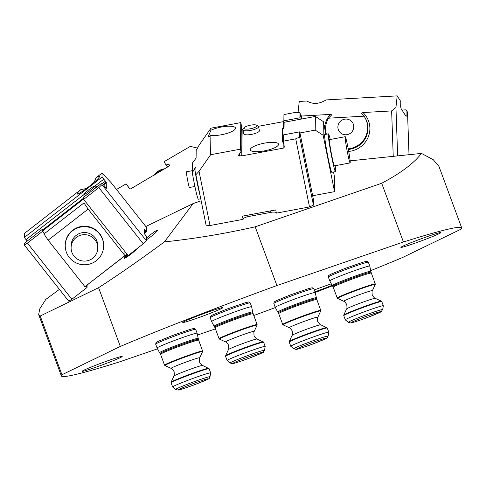 <?xml version="1.0" encoding="UTF-8"?>
<svg xmlns="http://www.w3.org/2000/svg" width="486" height="486" viewBox="0 0 486 486"><rect width="100%" height="100%" fill="white"/><g stroke="black" fill="none" stroke-linecap="round" stroke-linejoin="round"><path stroke-width="0.73" d="M137.526 248.255A8.809 0.917 141.7 0 1 131.591 253.607A8.809 0.917 141.7 0 1 125.042 258.115A8.809 0.917 141.7 0 1 124.24 258.376A8.809 0.917 141.7 0 1 127.417 254.694M137.252 248.565A8.037 0.838 -38.3 0 0 137.009 248.68A8.037 0.838 -38.3 0 0 136.924 248.717M146.42 239.762A8.335 0.869 -38.3 0 0 153.497 234.507A8.335 0.869 -38.3 0 0 157.616 230.309A8.335 0.869 -38.3 0 0 156.741 230.413A8.335 0.869 -38.3 0 0 146.426 238.195M412.529 244.039A21.366 1.008 159.7 0 0 440.966 232.557A21.366 1.008 159.7 0 0 429.326 235.892A21.366 1.008 159.7 0 0 400.889 247.38A21.366 1.008 159.7 0 0 412.529 244.039M194.406 319.132A21.366 1.008 159.7 0 0 222.843 307.644A21.366 1.008 159.7 0 0 211.197 310.979A21.366 1.008 159.7 0 0 182.76 322.467A21.366 1.008 159.7 0 0 194.406 319.132M93.762 367.957A21.366 1.008 159.7 0 0 122.199 356.469A21.366 1.008 159.7 0 0 110.559 359.81A21.366 1.008 159.7 0 0 82.116 371.298A21.366 1.008 159.7 0 0 93.762 367.957M314.989 291.788A21.366 1.008 159.7 0 0 332.053 285.325M331.154 283.885A21.366 1.008 159.7 0 0 328.682 284.723A21.366 1.008 159.7 0 0 314.32 289.972M145.824 226.525L193.124 203.573L201.161 200.809M193.124 203.573L164.39 241.894C194.503 238.735 224.769 233.705 255.186 226.816L276.917 285.549A213.415 10.066 159.7 0 0 120.315 346.427L61.947 374.749A213.415 10.066 159.7 0 0 61.388 375.964A213.415 10.066 159.7 0 0 119.665 361.845L157.428 348.851M350.127 160.842L421.453 153.406C414.066 163.15 400.816 173.107 381.698 183.265L255.186 226.816M59.42 289.383L45.775 299.443L39.773 308.859L38.667 314.539L40.223 316.009L61.947 374.749M164.39 241.894C139.846 259.98 117.916 275.246 98.591 287.694L40.223 316.009M421.453 153.406L433.269 159.706L438.98 166.461L461.7 227.885A213.415 10.066 159.7 0 0 403.423 242.004L276.917 285.549M215.444 328.876L197.68 334.988M253.747 315.529A213.415 10.066 159.7 0 0 275.325 307.547M315.238 292.451A213.415 10.066 159.7 0 0 332.406 285.817M370.879 270.574A213.415 10.066 159.7 0 0 402.766 257.422L461.141 229.106A213.415 10.066 159.7 0 0 461.7 227.885M98.591 287.694L120.315 346.427M381.698 183.265L403.423 242.004M127.946 255.369A8.037 0.838 -38.3 0 0 125.437 257.908M116.506 189.455L126.147 183.83L129.325 188.404M129.732 188.744L126.147 183.83M129.294 188.361A1.355 1.27 143.9 0 0 131.026 188.69L169.298 165.987A0.68 0.632 143.9 0 0 169.177 164.803L165.331 163.897L164.08 161.686L190.312 146.377L197.486 148.066M167.585 166.984L165.331 163.897M154.244 175.136L154.293 175.015A6.67 2.345 -29.4 0 1 155.793 172.986A6.67 2.345 -29.4 0 1 164.912 168.915M163.964 169.468A8.001 2.819 150.6 0 0 155.544 174.122A8.001 2.819 150.6 0 0 154.943 174.729M298.07 112.466L299.248 101.446L306.86 101.015C312.844 104.514 319.241 104.15 326.045 99.922L397.19 95.876L400.81 101.58L400.658 106.543L401.053 108.554L406.102 116.476L406.047 109.824L402.007 110.055M326.379 134.239A21.177 20.643 -32.4 0 1 328.421 118.189L364.063 116.16A21.177 20.643 -32.4 0 1 364.5 116.822L364.852 117.381A21.177 20.643 -32.4 0 1 348.347 149.451M348.237 148.868A21.177 20.643 -32.4 0 0 364.5 116.822M409.005 154.7L407.517 112.138L406.047 109.824M328.421 118.189L330.899 115.704C331.804 114.945 331.61 114.508 330.31 114.398L301.636 116.033L301.739 118.985M393.229 156.346L391.637 110.911L362.963 112.545C361.627 112.801 361.335 113.262 362.088 113.931L364.063 116.16M391.637 110.911L395.944 107.515L397.19 95.876M395.944 107.515L397.639 155.885M330.899 115.704L331.209 115.401M300.476 115.085L301.636 116.033M345.558 119.076A8.001 7.8 147.6 0 1 352.587 122.63A8.001 7.8 147.6 0 1 346.105 134.768A8.001 7.8 147.6 0 1 339.076 131.214A8.001 7.8 147.6 0 1 345.558 119.076M210.875 135.448A14.398 3.791 -11.4 0 0 221.33 134.762A14.398 3.791 -11.4 0 0 235.491 128.037A14.398 3.791 -11.4 0 0 221.428 127.016A14.398 3.791 -11.4 0 0 210.936 130.248L207.978 137.246L210.875 135.448L210.626 154.73L240.461 149.153L240.801 122.612L210.967 128.183L210.936 130.248M264.463 143.139A14.398 3.791 -11.4 0 0 250.302 149.864A14.398 3.791 -11.4 0 0 264.366 150.885A14.398 3.791 -11.4 0 0 278.527 144.16A14.398 3.791 -11.4 0 0 264.463 143.139M243.668 133.68A8.025 2.114 -11.4 0 0 243.68 133.832A8.025 2.114 -11.4 0 0 251.517 134.397A8.025 2.114 -11.4 0 0 259.403 130.649A8.025 2.114 -11.4 0 0 259.36 130.509M210.967 128.183L199.369 144.743L196.192 150.338L196.095 158.108L192.413 162.974L192.286 172.633A21.177 1.154 -100.6 0 0 198.379 199.224L200.748 198.78M299.911 117.812L299.977 112.637L296.065 112.29L283.945 114.556L283.867 120.814L299.911 117.812L300.208 119.27M284.116 123.061L283.867 120.814M301.277 119.07L299.977 112.637M295.725 138.838L283.611 141.098L283.69 134.841L299.734 131.846L313.506 199.953L313.44 205.135L309.503 206.939L295.725 138.838L299.668 137.028L299.734 131.846M283.611 141.098L284.231 146.748A1.355 1.306 0.7 0 1 283.138 148.169L283.216 141.912L282.469 142.052L282.652 128.018L284.037 128.924M243.085 129.167L241.269 129.173M242.095 129.021L241.761 155.563L239.373 156.006A0.68 0.65 0.7 0 1 238.681 155.004L240.983 151.717L241.317 125.175L240.801 122.612M240.983 151.717L240.461 149.153M195.882 174.729L199.035 171.291L210.001 225.522L206.088 225.182L195.882 174.729L195.98 166.923M210.001 225.522L243.121 219.338L242.478 216.13L275.732 209.922L276.376 213.129L309.503 206.939M243.121 219.338L243.128 219.156A6.099 1.604 168.6 0 1 249.136 216.398L270.416 212.425A6.099 1.604 168.6 0 1 276.285 212.668M299.668 137.028L313.44 205.135M242.162 129.337L241.821 155.885L283.138 148.169M241.821 155.885L241.761 155.563M199.035 171.291L210.626 154.73M284.055 127.557A1.355 1.306 0.7 0 1 283.399 127.879L283.478 121.621L258.388 126.311M283.478 121.621A1.355 1.306 -179.3 0 0 283.933 121.451M283.399 127.879L282.652 128.018M283.216 141.912A1.355 1.306 -179.3 0 0 283.678 141.736M195.986 166.959L192.286 172.633M192.31 170.677L186.478 171.765A8.001 0.437 79.4 0 0 186.417 172.062A8.001 0.437 79.4 0 0 187.718 180.756A8.001 0.437 79.4 0 0 189.419 187.499L194.91 186.472M345.121 137.192A13.341 0.729 79.4 0 0 347.283 151.681A13.341 0.729 79.4 0 0 350.12 162.913A13.341 0.729 79.4 0 0 350.224 162.415A13.341 0.729 79.4 0 0 348.055 147.926A13.341 0.729 79.4 0 0 345.224 136.694A13.341 0.729 79.4 0 0 345.121 137.192M345.224 136.694L329.514 139.628A13.341 0.729 79.4 0 0 329.411 140.126A13.341 0.729 79.4 0 0 331.573 154.615A13.341 0.729 79.4 0 0 334.411 165.848L350.12 162.913M330.255 139.488A19.209 1.051 79.4 0 0 328.433 133.857A19.209 1.051 79.4 0 0 328.287 134.579A19.209 1.051 79.4 0 0 331.409 155.441A19.209 1.051 79.4 0 0 335.486 171.619A19.209 1.051 79.4 0 0 335.632 170.902A19.209 1.051 79.4 0 0 335.152 165.714M328.433 133.857L324.77 134.543A19.209 1.051 79.4 0 0 324.624 135.26A19.209 1.051 79.4 0 0 327.74 156.127A19.209 1.051 79.4 0 0 331.823 172.305L335.486 171.619M283.964 134.792L284.122 122.278L315.384 116.44L323.33 121.603L325.899 134.33M333.518 171.989L334.733 177.985L334.556 191.648L323.154 135.266L315.207 130.102L299.959 132.951M312.656 195.743L334.556 191.648M315.384 116.44L315.207 130.102M323.33 121.603L323.154 135.266M254.075 124.793A6.67 1.756 -11.4 0 0 244.094 127.763A6.67 1.756 -11.4 0 0 246.876 129.136A6.67 1.756 -11.4 0 0 254.482 127.624A6.67 1.756 -11.4 0 0 256.669 125.224A6.67 1.756 -11.4 0 0 254.075 124.793M256.669 125.224L258.163 126.135A8.001 2.108 168.6 0 1 258.576 126.639A8.001 2.108 168.6 0 1 254.64 129.355A8.001 2.108 168.6 0 1 246.414 130.831A8.001 2.108 168.6 0 1 242.885 129.811A8.001 2.108 168.6 0 1 243.073 129.185L244.094 127.763M86.447 188.513L80.773 189.625A14.398 1.501 -38.3 0 0 77.043 193.932A14.398 1.501 -38.3 0 0 77.086 194.06A14.398 1.501 -38.3 0 0 88.841 186.679A14.398 1.501 -38.3 0 0 99.709 176.327A14.398 1.501 -38.3 0 0 99.673 176.199A14.398 1.501 -38.3 0 0 95.991 177.803L94.26 182.189M88.033 284.28L127.004 254.184M101.987 182.991L83.677 197.213L83.665 199.388L98.828 187.608L101.981 184.631L101.987 182.991L106.373 188.307L106.191 182.11L103.166 184.461M83.665 199.388L128.104 255.569L143.267 243.79L98.828 187.608M24.3 244.98L27.447 243.067L71.885 299.248L68.739 301.162L24.3 244.98L24.306 243.34L42.616 229.113L42.604 231.287L43.971 233.013M27.447 243.067L42.604 231.287M42.616 229.113L43.983 230.814M106.191 182.432L103.33 184.662M27.325 240.995L26.007 239.616L84.029 194.534M102.418 183.526L105.48 181.144L102.011 177.147L102.03 173.113L95.991 177.803M94.879 186.102L103.682 179.261M26.007 239.616L24.33 237.502L102.011 177.147M80.773 189.625L24.349 233.462L24.33 237.502M102.03 173.113L111.087 182.608L146.474 227.345L146.456 231.828L145.922 232.247A6.099 0.638 141.7 0 0 144.348 233.511M146.456 231.828L144.366 229.185L144.348 233.687L146.438 236.33L146.414 240.813L143.267 243.79M88.118 284.395L87.055 285.404L87.043 287.469L71.885 299.248M85.858 285.968L87.043 287.469M105.48 181.144L106.191 182.11M101.981 184.631L146.414 240.813M106.404 182.7L103.536 184.923M76.205 237.472A13.341 13.219 -179.7 0 0 78.568 259.749A13.341 13.219 -179.7 0 0 97.771 247.933A13.341 13.219 -179.7 0 0 76.205 237.472M97.771 247.933L97.777 245.807A13.341 13.219 -179.7 0 0 76.211 235.346A13.341 13.219 -179.7 0 0 71.102 245.691L71.096 247.817M72.59 230.765A19.209 19.039 -179.7 0 0 75.998 262.847A19.209 19.039 -179.7 0 0 103.652 245.831A19.209 19.039 -179.7 0 0 72.59 230.765M103.652 245.831L103.652 245.333A19.209 19.039 -179.7 0 0 72.596 230.267A19.209 19.039 -179.7 0 0 65.239 245.169L65.233 245.661M83.975 199.776L83.963 202.917L88.136 209.102L124.926 255.612L84.929 286.685L48.144 240.175L43.965 233.985L43.983 229.757L83.671 198.926M124.945 251.572L124.926 255.612M83.963 202.917L43.965 233.985M88.136 209.102L48.144 240.175M93.701 187.298A6.67 0.693 -38.3 0 0 94.466 186.053A6.67 0.693 -38.3 0 0 90.329 188.568A6.67 0.693 -38.3 0 0 84.916 193.155A6.67 0.693 -38.3 0 0 84.06 194.285A6.67 0.693 -38.3 0 0 87.753 192.28A6.67 0.693 -38.3 0 0 93.701 187.298M94.466 186.053L96.319 186.26A8.001 0.832 141.7 0 1 96.404 186.302A8.001 0.832 141.7 0 1 95.402 187.754A8.001 0.832 141.7 0 1 93.124 189.874M87.128 194.534A8.001 0.832 141.7 0 1 83.853 196.235A8.001 0.832 141.7 0 1 83.835 196.137L84.06 194.285M328.159 336.093L328.815 332.242A20.278 0.954 159.7 0 0 328.815 332.217A20.278 0.954 159.7 0 0 307.024 339.264A20.278 0.954 159.7 0 0 290.78 346.281A20.278 0.954 159.7 0 0 290.798 346.305L293.805 348.796L296.168 349.422C298.222 349.203 307.389 346.068 313.646 343.681C334.423 335.14 324.666 339.319 328.159 336.093A18.322 0.863 159.7 0 0 308.464 342.436A18.322 0.863 159.7 0 0 293.805 348.796M210.007 376.765L210.669 372.914A20.278 0.954 159.7 0 0 210.663 372.89A20.278 0.954 159.7 0 0 188.872 379.937A20.278 0.954 159.7 0 0 172.627 386.959A20.278 0.954 159.7 0 0 172.645 386.978L175.653 389.474L178.016 390.094C180.075 389.875 189.236 386.741 195.494 384.353C216.27 375.812 206.514 379.991 210.007 376.765A18.322 0.863 159.7 0 0 190.312 383.108A18.322 0.863 159.7 0 0 175.653 389.474M345.315 319.855L348.322 322.352A18.322 0.863 159.7 0 1 362.981 315.985A18.322 0.863 159.7 0 1 382.67 309.643L383.333 305.791A20.278 0.954 159.7 0 0 383.333 305.767A20.278 0.954 159.7 0 0 361.541 312.814A20.278 0.954 159.7 0 0 345.297 319.837A20.278 0.954 159.7 0 0 345.315 319.855L343.742 315.633A20.278 0.954 159.7 0 1 359.986 308.616A20.278 0.954 159.7 0 1 381.777 301.563L383.333 305.767M264.518 350.315L265.18 346.463A20.278 0.954 159.7 0 0 265.18 346.439A20.278 0.954 159.7 0 0 243.389 353.486A20.278 0.954 159.7 0 0 227.144 360.509A20.278 0.954 159.7 0 0 227.162 360.527L230.17 363.024L232.533 363.643C234.586 363.425 243.747 360.29 250.011 357.903C270.787 349.367 261.025 353.541 264.518 350.315A18.322 0.863 159.7 0 0 244.829 356.657A18.322 0.863 159.7 0 0 230.17 363.024M169.644 165.44L169.177 164.803M405.482 115.528L406.187 115.492M362.963 112.545A22.866 22.295 147.6 0 1 368.51 136.274A22.866 22.295 147.6 0 1 348.705 151.419M324.557 127.678A22.866 22.295 147.6 0 1 330.31 114.398M239.398 153.977L239.373 156.006M200.123 195.676A21.177 1.154 -100.6 0 1 194.649 168.672M270.119 210.973L270.416 212.425M248.838 214.946L249.136 216.398M242.514 216.124L243.128 219.156M43.047 229.653L83.671 198.088M144.36 230.273L145.922 232.247M317.874 317.115C317.492 316.799 317.437 318.275 317.704 321.532C319.624 324.18 320.62 325.262 320.705 324.77A15.273 0.723 159.7 0 0 304.321 330.109A15.273 0.723 159.7 0 0 292.092 335.358C292.475 335.668 292.536 334.198 292.262 330.942C290.349 328.293 289.346 327.212 289.261 327.698L283.095 324.873A20.078 0.948 159.7 0 1 299.145 317.887A20.078 0.948 159.7 0 1 320.717 310.955L317.874 317.115A15.273 0.723 159.7 0 0 301.466 322.388A15.273 0.723 159.7 0 0 289.261 327.698M313.628 343.681A15.971 0.753 159.7 0 0 326.264 338.104A15.971 0.753 159.7 0 0 309.254 343.705A15.971 0.753 159.7 0 0 296.618 349.282A15.971 0.753 159.7 0 0 313.628 343.681M320.705 324.77L327.26 328.014A20.278 0.954 159.7 0 0 305.469 335.067A20.278 0.954 159.7 0 0 289.225 342.083L290.78 346.281M326.871 327.6A20.078 0.948 159.7 0 0 305.33 334.617A20.078 0.948 159.7 0 0 289.255 341.518L289.225 342.083M316.72 299.522A20.278 0.954 159.7 0 0 294.929 306.575A20.278 0.954 159.7 0 0 278.691 313.592L278.284 312.82A20.394 0.96 159.7 0 1 294.613 305.749A20.394 0.96 159.7 0 1 316.532 298.671L320.742 310.39A20.278 0.954 159.7 0 0 298.951 317.437A20.278 0.954 159.7 0 0 282.706 324.46L283.095 324.873M316.441 297.705A20.643 0.972 159.7 0 0 294.249 304.868A20.643 0.972 159.7 0 0 277.719 312.024L275.24 307.328A21.335 1.008 159.7 0 1 292.329 299.941A21.335 1.008 159.7 0 1 315.262 292.523L316.532 298.671M273.818 303.489L274.177 301.952L276.37 300.652L290.616 294.832L308.908 288.514L312.255 287.742L313.841 288.678A21.335 1.008 159.7 0 0 290.914 296.102A21.335 1.008 159.7 0 0 273.818 303.489L275.24 307.328M199.722 357.787C199.339 357.477 199.284 358.947 199.558 362.204C201.471 364.852 202.468 365.934 202.559 365.442A15.273 0.723 159.7 0 0 186.174 370.782A15.273 0.723 159.7 0 0 173.945 376.03C174.328 376.34 174.383 374.87 174.11 371.614C172.196 368.965 171.2 367.884 171.108 368.37L164.942 365.545A20.078 0.948 159.7 0 1 180.992 358.559A20.078 0.948 159.7 0 1 202.565 351.627L199.722 357.787A15.273 0.723 159.7 0 0 183.313 363.06A15.273 0.723 159.7 0 0 171.108 368.37M195.475 384.353A15.971 0.753 159.7 0 0 208.111 378.776A15.971 0.753 159.7 0 0 191.107 384.377A15.971 0.753 159.7 0 0 178.465 389.954A15.971 0.753 159.7 0 0 195.475 384.353M202.559 365.442L209.114 368.686A20.278 0.954 159.7 0 0 187.317 375.739A20.278 0.954 159.7 0 0 171.078 382.755L172.627 386.959M208.725 368.273A20.078 0.948 159.7 0 0 187.177 375.289A20.078 0.948 159.7 0 0 171.102 382.19L171.078 382.755M198.574 340.194A20.278 0.954 159.7 0 0 176.776 347.247A20.278 0.954 159.7 0 0 160.538 354.264L160.131 353.492A20.394 0.96 159.7 0 1 176.461 346.421A20.394 0.96 159.7 0 1 198.379 339.343L202.589 351.062A20.278 0.954 159.7 0 0 180.798 358.109A20.278 0.954 159.7 0 0 164.554 365.132L164.942 365.545M198.288 338.377A20.643 0.972 159.7 0 0 176.096 345.54A20.643 0.972 159.7 0 0 159.566 352.696L157.087 348A21.335 1.008 159.7 0 1 174.182 340.613A21.335 1.008 159.7 0 1 197.109 333.196L198.379 339.343M155.666 344.161L156.03 342.624L158.223 341.324L172.469 335.504L190.755 329.186L194.102 328.415L195.694 329.356A21.335 1.008 159.7 0 0 172.761 336.774A21.335 1.008 159.7 0 0 155.666 344.161L157.087 348M372.391 290.664C372.009 290.355 371.954 291.825 372.221 295.081C374.135 297.73 375.137 298.811 375.222 298.325A15.273 0.723 159.7 0 0 358.838 303.659A15.273 0.723 159.7 0 0 346.609 308.908C346.992 309.224 347.047 307.747 346.779 304.491C344.866 301.842 343.863 300.761 343.778 301.253L337.612 298.422A20.078 0.948 159.7 0 1 353.656 291.436A20.078 0.948 159.7 0 1 375.235 284.504L372.391 290.664A15.273 0.723 159.7 0 0 355.983 295.938A15.273 0.723 159.7 0 0 343.778 301.253M348.322 322.352L350.679 322.971C352.739 322.753 361.9 319.618 368.157 317.23A15.971 0.753 159.7 0 0 380.781 311.66A15.971 0.753 159.7 0 0 363.771 317.255A15.971 0.753 159.7 0 0 351.135 322.832A15.971 0.753 159.7 0 0 368.145 317.23C388.94 308.695 379.177 312.869 382.67 309.643M375.222 298.325L381.389 301.15A20.078 0.948 159.7 0 0 359.847 308.167A20.078 0.948 159.7 0 0 343.766 315.068L343.742 315.633M371.237 273.071A20.278 0.954 159.7 0 0 349.446 280.124A20.278 0.954 159.7 0 0 333.202 287.141L332.795 286.369A20.394 0.96 159.7 0 1 349.124 279.304A20.394 0.96 159.7 0 1 371.043 272.221L375.259 283.939A20.278 0.954 159.7 0 0 353.468 290.993A20.278 0.954 159.7 0 0 337.223 298.009L337.612 298.422M370.958 271.255A20.643 0.972 159.7 0 0 348.766 278.417A20.643 0.972 159.7 0 0 332.236 285.58L329.757 280.878A21.335 1.008 159.7 0 1 346.846 273.49A21.335 1.008 159.7 0 1 369.779 266.073L371.043 272.221M328.336 277.038L328.694 275.501L330.887 274.201L345.133 268.381L363.419 262.063L366.766 261.292L368.358 262.233A21.335 1.008 159.7 0 0 345.425 269.651A21.335 1.008 159.7 0 0 328.336 277.038L329.757 280.878M254.239 331.337C253.856 331.027 253.801 332.497 254.069 335.753C255.982 338.402 256.985 339.483 257.07 338.997A15.273 0.723 159.7 0 0 240.685 344.331A15.273 0.723 159.7 0 0 228.456 349.58C228.839 349.896 228.894 348.419 228.627 345.163C226.713 342.515 225.711 341.439 225.625 341.925L219.459 339.094A20.078 0.948 159.7 0 1 235.51 332.108A20.078 0.948 159.7 0 1 257.082 325.177L254.239 331.337A15.273 0.723 159.7 0 0 237.83 336.61A15.273 0.723 159.7 0 0 225.625 341.925M249.992 357.903A15.971 0.753 159.7 0 0 262.628 352.332A15.971 0.753 159.7 0 0 245.618 357.927A15.971 0.753 159.7 0 0 232.982 363.504A15.971 0.753 159.7 0 0 249.992 357.903M257.07 338.997L263.625 342.235A20.278 0.954 159.7 0 0 241.834 349.288A20.278 0.954 159.7 0 0 225.589 356.305L227.144 360.509M263.236 341.822A20.078 0.948 159.7 0 0 241.694 348.839A20.078 0.948 159.7 0 0 225.619 355.74L225.589 356.305M253.085 313.743A20.278 0.954 159.7 0 0 231.293 320.796A20.278 0.954 159.7 0 0 215.049 327.813L214.648 327.042A20.394 0.96 159.7 0 1 230.972 319.976A20.394 0.96 159.7 0 1 252.89 312.899L257.106 324.612A20.278 0.954 159.7 0 0 235.315 331.665A20.278 0.954 159.7 0 0 219.071 338.681L219.459 339.094M252.805 311.927A20.643 0.972 159.7 0 0 230.613 319.089A20.643 0.972 159.7 0 0 214.083 326.252L211.604 321.55A21.335 1.008 159.7 0 1 228.693 314.163A21.335 1.008 159.7 0 1 251.627 306.745L252.89 312.899M210.183 317.71L210.541 316.173L212.734 314.873L226.98 309.053L245.266 302.735L248.613 301.964L250.205 302.906A21.335 1.008 159.7 0 0 227.272 310.323A21.335 1.008 159.7 0 0 210.183 317.71L211.604 321.55M38.667 314.539L61.388 375.964M243.729 133.972L242.885 129.811M259.415 130.795L258.576 126.639M96.908 186.934L96.404 186.302M84.266 196.757L83.853 196.235M327.26 328.014L328.815 332.217M320.742 310.39L320.717 310.955M313.841 288.678L315.262 292.523M278.284 312.82L277.719 312.024M278.691 313.592L282.706 324.46M292.092 335.358L289.255 341.518M209.114 368.686L210.663 372.89M202.589 351.062L202.565 351.627M195.694 329.356L197.109 333.196M160.131 353.492L159.566 352.696M160.538 354.264L164.554 365.132M173.945 376.03L171.102 382.19M381.389 301.15L381.777 301.563M375.259 283.939L375.235 284.504M368.358 262.233L369.779 266.073M332.795 286.369L332.236 285.58M333.202 287.141L337.223 298.009M346.609 308.908L343.766 315.068M263.625 342.235L265.18 346.439M257.106 324.612L257.082 325.177M250.205 302.906L251.627 306.745M214.648 327.042L214.083 326.252M215.049 327.813L219.071 338.681M228.456 349.58L225.619 355.74"/></g></svg>

